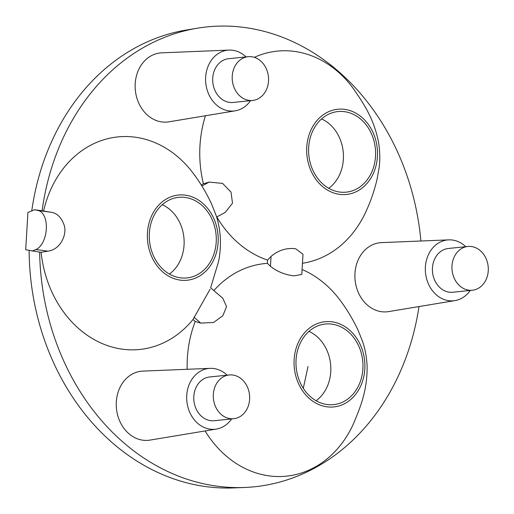 <?xml version="1.0" encoding="UTF-8"?>
<svg xmlns="http://www.w3.org/2000/svg" width="514" height="514" viewBox="0 0 514 514"><rect width="100%" height="100%" fill="white"/><g stroke="black" fill="none" stroke-linecap="round" stroke-linejoin="round"><path stroke-width="0.77" d="M32.086 251.095L35.89 249.547A19.962 11.064 -82.4 0 0 46.324 229.083A19.962 11.064 -82.4 0 0 38.209 210.528L34.541 209.751L27.917 212.449L25.7 249.74L39.642 252.104A231.159 190.733 84.1 0 0 217.184 486.186A231.159 190.733 84.1 0 0 244.78 487.471L233.677 487.921A230.471 190.167 -95.9 0 1 206.165 486.642A230.471 190.167 -95.9 0 1 29.125 250.466M31.759 210.881A230.471 190.167 -95.9 0 1 186.524 29.998L197.485 28.18A231.159 190.733 84.1 0 0 42.097 210.759L34.541 209.751M244.78 487.471A231.159 190.733 84.1 0 0 418.994 306.562M420.895 241.002A231.159 190.733 84.1 0 0 244.433 27.473A231.159 190.733 84.1 0 0 197.485 28.18M210.046 289.298L192.975 319.522A106.841 88.157 -95.9 0 1 122.512 349.199A106.841 88.157 -95.9 0 1 41.126 252.303L47.918 251.153C60.061 249.74 67.186 235.084 64.237 225.37C61.346 217.114 56.681 212.7 50.237 212.141L42.097 210.759M192.975 319.522L195.236 321.475L200.768 323.113L213.573 322.484L222.825 315.75L226.565 306.64L222.851 298.326L210.656 287.801L218.405 262.069C219.883 255.811 220.551 248.069 220.41 238.849C219.812 229.443 218.264 221.328 215.764 214.499L211.389 203.538C206.512 193.264 200.987 183.903 194.806 175.454A106.841 88.157 -95.9 0 0 135.105 137.187A106.841 88.157 -95.9 0 0 43.581 210.958M302.091 269.503A106.841 88.157 -95.9 0 1 341.502 302.142C347.676 310.591 353.208 319.952 358.078 330.226L362.454 341.187C364.953 348.017 366.501 356.131 367.099 365.538C367.613 391.662 359.113 409.786 353.915 422.752A106.841 88.157 -95.9 0 1 269.201 475.887A106.841 88.157 -95.9 0 1 205.092 430.95M187.18 369.296A106.841 88.157 -95.9 0 1 195.236 321.475M302.457 263.264A106.841 88.157 84.1 0 0 366.54 210.284C370.87 200.756 374.372 190.463 377.051 179.412L379.101 167.789C380.154 160.593 380.019 152.337 378.683 143.008C373.864 117.32 361.85 101.309 354.12 89.68A106.841 88.157 84.1 0 0 294.419 51.406A106.841 88.157 -95.9 0 0 254.308 57.343M216.593 217.062L225.222 212.417L232.501 203.203L230.998 192.05L222.594 183.408L209.147 182.097L203.416 183.768A106.841 88.157 -95.9 0 1 205.471 115.753M203.416 183.768L201.205 184.956M41.126 252.303L39.642 252.104M231.628 418.936A30.564 25.218 -95.9 0 1 216.362 429.081L149.966 440.1A34.727 28.649 -95.9 0 1 116.312 401.922A34.727 28.649 -95.9 0 1 142.86 371.102L210.11 368.358A30.564 25.218 -95.9 0 1 227.124 375.181M250.536 100.667A30.564 25.218 -95.9 0 1 235.271 110.812L168.868 121.831A34.727 28.649 -95.9 0 1 135.214 83.653A34.727 28.649 -95.9 0 1 161.769 52.833L229.019 50.089A30.564 25.218 -95.9 0 1 246.033 56.913M470.271 290.442A30.564 25.218 -95.9 0 1 455.006 300.587L388.603 311.606A34.727 28.649 -95.9 0 1 354.949 273.429A34.727 28.649 -95.9 0 1 381.504 242.614L448.754 239.865A30.564 25.218 -95.9 0 1 465.768 246.688M267.582 260.103L267.389 263.367L270.448 266.336C277.149 271.61 285.007 274.791 294.014 275.864L301.795 274.444L302.997 254.244L295.627 248.757C286.626 247.619 278.427 250.189 271.032 256.46L267.582 260.103A106.841 88.157 -95.9 0 1 216.799 216.953M213.869 290.571A106.841 88.157 -95.9 0 1 267.389 263.367M216.362 429.081A30.564 25.218 -95.9 0 1 186.743 395.478A30.564 25.218 -95.9 0 1 210.11 368.358M229.218 374.963L209.706 376.974A21.993 18.144 84.1 0 0 193.772 398.568A21.993 18.144 84.1 0 0 210.663 420.67A21.993 18.144 84.1 0 0 214.209 420.728L233.722 418.717A21.993 18.144 84.1 0 0 249.656 397.129A21.993 18.144 84.1 0 0 232.771 375.021A21.993 18.144 84.1 0 0 229.218 374.963A21.993 18.144 84.1 0 0 213.291 396.557A21.993 18.144 84.1 0 0 230.176 418.659A21.993 18.144 84.1 0 0 233.722 418.717M235.271 110.812A30.564 25.218 -95.9 0 1 205.651 77.209A30.564 25.218 -95.9 0 1 229.019 50.089M248.127 56.694L228.614 58.705A21.993 18.144 84.1 0 0 212.68 80.3A21.993 18.144 84.1 0 0 229.572 102.402A21.993 18.144 84.1 0 0 233.118 102.459L252.631 100.448A21.993 18.144 84.1 0 0 268.565 78.86A21.993 18.144 84.1 0 0 251.68 56.752A21.993 18.144 84.1 0 0 248.127 56.694A21.993 18.144 84.1 0 0 232.199 78.289A21.993 18.144 84.1 0 0 249.084 100.391A21.993 18.144 84.1 0 0 252.631 100.448M455.006 300.587A30.564 25.218 -95.9 0 1 425.386 266.991A30.564 25.218 -95.9 0 1 448.754 239.865M467.862 246.476L448.349 248.48A21.993 18.144 84.1 0 0 432.415 270.075A21.993 18.144 84.1 0 0 449.307 292.183A21.993 18.144 84.1 0 0 452.853 292.235L472.366 290.224A21.993 18.144 84.1 0 0 488.3 268.636A21.993 18.144 84.1 0 0 471.415 246.527A21.993 18.144 84.1 0 0 467.862 246.476A21.993 18.144 84.1 0 0 451.934 268.064A21.993 18.144 84.1 0 0 468.819 290.172A21.993 18.144 84.1 0 0 472.366 290.224M180.253 280.13A42.829 35.337 84.1 0 0 218.116 242.357A42.829 35.337 84.1 0 0 185.303 195.14A42.829 35.337 -95.9 0 0 147.447 232.913A42.829 35.337 -95.9 0 0 180.253 280.13M326.949 406.818A42.829 35.337 -95.9 0 1 294.137 359.601A42.829 35.337 -95.9 0 1 331.993 321.828A42.829 35.337 84.1 0 1 364.805 369.046A42.829 35.337 84.1 0 1 326.949 406.818M339.568 194.35A42.829 35.337 -95.9 0 1 306.762 147.132A42.829 35.337 -95.9 0 1 344.618 109.366A42.829 35.337 84.1 0 1 377.424 156.584A42.829 35.337 84.1 0 1 339.568 194.35M327.084 404.518A40.51 33.429 -95.9 0 1 296.006 364.831A40.51 33.429 -95.9 0 1 323.634 324.25A40.51 33.429 -95.9 0 1 331.858 324.128A40.51 33.429 84.1 0 1 362.98 365.878A40.51 33.429 84.1 0 1 331.922 404.743A40.51 33.429 84.1 0 1 327.084 404.518M316.097 400.74A38.614 31.862 84.1 0 0 330.592 364.208A38.614 31.862 84.1 0 0 308.959 331.395M303.292 388.301L308.021 366.533M339.703 192.056A40.51 33.429 -95.9 0 1 308.631 152.369A40.51 33.429 -95.9 0 1 336.252 111.789A40.51 33.429 -95.9 0 1 344.483 111.666A40.51 33.429 84.1 0 1 375.599 153.416A40.51 33.429 84.1 0 1 344.541 192.281A40.51 33.429 84.1 0 1 339.703 192.056M328.722 188.278A38.614 31.862 84.1 0 0 343.211 151.746A38.614 31.862 84.1 0 0 321.578 118.927M180.388 277.83A40.51 33.429 -95.9 0 1 149.317 238.143A40.51 33.429 -95.9 0 1 176.938 197.562A40.51 33.429 -95.9 0 1 185.168 197.44A40.51 33.429 84.1 0 1 216.291 239.19A40.51 33.429 84.1 0 1 185.226 278.055A40.51 33.429 84.1 0 1 180.388 277.83M169.408 274.052A38.614 31.862 84.1 0 0 183.896 237.519A38.614 31.862 84.1 0 0 162.27 204.707M38.209 210.528L50.237 212.141M193.945 317.215L200.768 323.113M271.032 256.46L270.448 266.336M209.147 182.097L201.873 186.01M35.89 249.547L47.918 251.153"/></g></svg>
